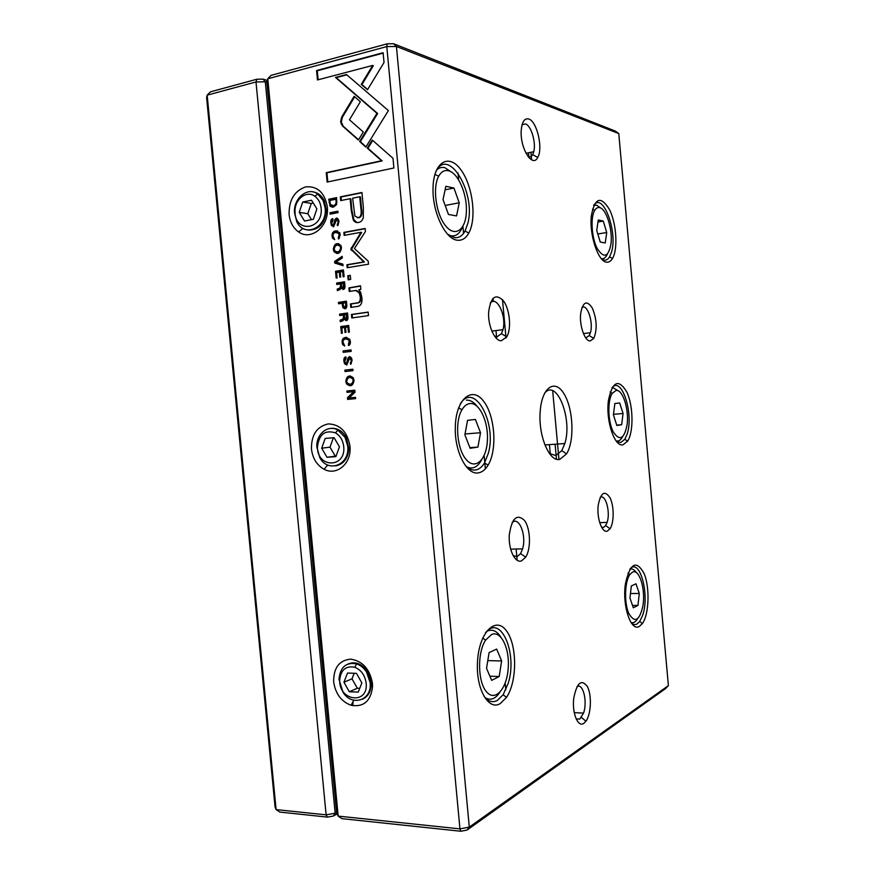 <?xml version="1.0" encoding="UTF-8"?>
<svg xmlns="http://www.w3.org/2000/svg" width="875" height="875" viewBox="0 0 875 875"><rect width="100%" height="100%" fill="white"/><g stroke="black" fill="none" stroke-linecap="round" stroke-linejoin="round"><path stroke-width="1.31" d="M336.984 813.947L333.397 816.025L327.403 817.108L279.869 812.077L276.095 809.594L275.067 806.98L206.609 97.584L207.167 95.156L276.095 809.594L326.113 814.844L256.003 81.955L207.167 95.156L210.416 91.842L256.823 79.242L262.992 79.133L267.159 80.369M352.844 705.709L353.041 701.597M365.203 670.152L366.012 669.397M266.842 82.239L265.289 81.791L335.158 813.214L336.569 812.394M506.516 697.364L500.227 703.577C488.633 711.047 475.913 689.008 477.466 662.572C478.592 633.106 495.37 615.705 506.177 630.503C517.212 644.273 517.497 681.253 506.516 697.353L503.125 694.761L497.295 700.47C492.57 702.92 488.13 701.509 483.973 696.248M505.816 689.861L505.203 683.2M485.373 468.836L484.837 463.094M484.772 462.448L484.137 455.547M463.575 233.341L462.93 226.297M458.631 179.922L457.997 173.02M506.023 337.991L502.491 299.644M550.353 454.672L549.434 444.631M262.992 79.133L265.289 81.791L256.003 81.955L256.823 79.242M327.403 817.108L326.113 814.844L335.158 813.214L333.397 816.025M366.778 670.381L365.827 670.983M336.591 204.63L336.623 197.63L328.705 199.237L330.334 206.423L333.375 207.178L336.591 204.63M344.914 308.787C346.369 308.569 346.992 307.289 346.773 304.948L346.413 301.186L338.472 302.378L338.603 303.811L342.081 303.297L342.88 307.65L344.914 308.787M346.15 320.655C347.517 320.458 348.108 319.167 347.889 316.783L347.528 312.988L339.588 314.136L339.719 315.569L343.295 315.055L343.47 316.859L342.869 319.145L340.156 320.184L340.298 321.716L343.033 320.655L344.083 318.948L346.15 320.655M332.062 236.13L332.609 238.306L334.698 239.652L332.981 235.966C332.839 234.052 333.802 232.87 335.858 232.433L339.117 233.691L338.406 238.952L340.255 234.773L339.741 232.728L335.683 230.902C333.025 231.448 331.822 233.188 332.062 236.13L332.773 236.228C332.522 233.286 333.725 231.547 336.383 231L337.575 230.912M341.666 117.119L340.616 121.877L342.497 126L358.378 140.033L363.322 131.983L349.453 119.798L360.347 101.708L354.134 96.316L341.666 117.119L342.366 117.316L354.681 96.786M334.6 261.439L334.742 263.025L343.055 265.705L342.912 264.152L335.913 262.084L342.322 257.95L342.169 256.331L334.6 261.439L342.223 256.845M343.459 269.959L335.53 271.272L336.164 278.064L337.116 277.911L336.602 272.552L339.303 272.103L339.773 277.123L340.714 276.97L340.244 271.95L342.661 271.545L343.153 276.806L344.094 276.653L343.459 269.959M343.197 289.494C344.575 289.275 345.155 287.973 344.936 285.589L344.575 281.783L336.645 283.052L336.777 284.484L340.353 283.916L340.528 285.72L339.927 288.028L337.214 289.111L337.356 290.642L340.091 289.538L341.141 287.809L343.197 289.494M344.848 361.113L346.128 358.455L345.877 356.934C344.291 357.12 343.634 358.564 343.908 361.266L344.542 363.694L346.708 365.028L349.716 358.127L351.247 360.369L350.503 364.219L352.133 360.402L351.498 357.919L349.497 356.606L348.009 357.962L346.467 363.552L345.264 362.753L344.848 361.113M360.522 285.797L348.928 287.908L349.267 291.473L355.655 290.489L359.242 292.895L360.238 296.866C360.609 300.617 359.516 302.652 356.956 302.958L350.438 303.92L350.777 307.42L357.634 306.414C360.97 305.922 362.381 302.947 361.878 297.478L360.62 292.239L358.848 289.844L360.85 289.319L360.522 285.797M359.658 141.498L365.816 147.12L388.402 110.6L346.478 74.539L335.486 77.416L376.972 113.323L359.658 141.498L360.347 141.673L377.661 113.52L336.197 77.645L346.85 74.856M368.156 312.091L351.444 314.475L351.772 317.964L368.484 315.602L368.156 312.091M331.767 222.917L333.047 220.15L332.784 218.63C331.209 218.925 330.564 220.423 330.838 223.136L331.395 225.422L333.627 226.756L336.613 219.57L338.144 221.736L337.4 225.673L339.03 221.703L338.461 219.384L336.394 218.061L334.917 219.527L333.386 225.28L332.139 224.47L331.767 222.917M345.811 381.314L346.478 383.808C350.514 387.166 353.03 386.028 354.025 380.417L353.369 377.945C349.322 374.566 346.795 375.692 345.811 381.314L346.5 381.281C346.259 378.109 347.484 376.327 350.164 375.933M460.841 831.25L459.944 828.877L386.794 46.583L267.772 78.772L338.177 816.102L459.944 828.877L469.295 827.105L668.391 685.628L618.778 133.58L396.43 46.484L469.295 827.105L467.042 830.069L460.841 831.25L341.928 818.65L338.177 816.102L336.656 813.367L266.766 81.386L267.772 78.772L271.009 75.381L387.22 43.816L393.619 43.75L615.464 131.13L618.778 133.58M333.659 681.833C333.506 667.898 339.161 660.33 350.645 659.137C362.523 660.942 369.797 669.003 372.444 683.32L372.553 687.017C370.606 701.291 363.453 707.372 351.083 705.283C341.25 701.553 335.442 693.733 333.659 681.833M311.456 449.006C311.281 434.831 316.892 426.464 328.289 423.905C340.091 424.353 347.32 431.714 349.967 445.988L350.098 448.875C350.427 464.734 335.923 475.847 324.089 469.252C316.87 465.183 312.659 458.434 311.456 449.006M289.089 214.397C288.903 199.97 294.459 190.794 305.758 186.856C317.483 185.927 324.669 192.577 327.316 206.806L327.447 209.191C328.245 227.27 310.614 240.855 298.605 231.941C293.169 228.058 289.997 222.217 289.089 214.397M342.125 342.388L342.727 344.684L344.761 346.019L343.044 342.278C342.902 340.364 343.864 339.248 345.942 338.92L349.169 340.266L348.491 345.516C349.902 345.209 350.514 343.864 350.35 341.458L349.77 339.303L345.756 337.389C343.088 337.794 341.884 339.467 342.125 342.388L342.814 342.388C342.573 339.467 343.787 337.805 346.456 337.4L346.872 337.356M348.709 325.456L340.758 326.55L341.403 333.331L342.344 333.2L341.841 327.852L344.542 327.48L345.012 332.5L345.953 332.369L345.483 327.359L347.9 327.02L348.403 332.27L349.344 332.139L348.709 325.456M384.027 62.519L383.108 52.708L316.575 70.525L317.461 79.953L372.673 65.428L361.255 84.372L367.511 89.753L384.027 62.519M333.309 249.244L333.9 251.552C337.892 254.877 340.419 253.63 341.491 247.789L340.911 245.492C336.897 242.145 334.359 243.403 333.309 249.244L334.009 249.32C333.802 245.667 335.344 243.753 338.647 243.6M350.284 275.341L347.78 275.745L348.162 279.825L350.678 279.42L350.284 275.341M354.823 390.195L346.861 391.037L346.992 392.361L353.741 391.65L347.495 397.677L347.659 399.438L355.622 398.628L355.502 397.327L349.005 397.994L355.02 392.241L354.823 390.195M329.984 212.745L330.127 214.178L338.045 212.636L337.903 211.203L329.984 212.745L337.925 211.444M344.881 370.125L345.023 371.558L352.975 370.639L352.844 369.206L344.881 370.125L352.855 369.261M350.853 249.145L363.738 261.92L346.927 264.753L347.2 267.728L368.506 264.184L368.222 261.177L354.408 248.533L365.433 231.514L365.137 228.484L343.864 232.4L344.148 235.375L360.981 232.302L350.853 249.145M363.289 217.656L363.387 207.823L361.944 192.489L340.331 196.853L340.681 200.594L350.142 198.702L351.236 210.328L353.117 219.494C354.222 221.977 356.092 222.961 358.75 222.436C360.992 221.966 362.502 220.369 363.289 217.656M343.066 350.93L343.208 352.352L351.159 351.367L351.017 349.923L343.066 350.93L351.028 350.011M393.892 167.989L392.984 158.287L372.236 140.022L367.248 148.083L381.544 160.748L326.244 172.67L327.13 182.066L393.892 167.989M559.836 459.342C549.402 462.503 537.994 435.269 540.225 411.13C541.942 386.761 555.341 378.383 564.298 394.297C573.42 409.522 574.656 441.153 566.562 453.862L559.836 459.342M528.752 119C524.486 117.983 521.981 121.778 521.227 130.375C519.837 148.137 532.558 168.448 537.72 157.434C543.298 148.63 536.987 121.209 528.752 119M583.931 723.264C577.981 727.934 571.823 712.983 573.77 698.141C576.898 682.609 581.438 678.748 587.398 686.569C591.927 695.133 591.161 714.219 585.933 721.241L583.931 723.264M590.198 340.955C584.894 341.48 579.283 325.719 580.639 313.688C582.848 301.722 586.742 299.83 592.309 308.033C596.892 319.342 597.384 329.47 593.775 338.428L590.198 340.955M501.309 340.747C494.791 341.228 487.834 325.861 488.611 312.211C490.733 296.756 495.72 293.016 503.562 301C509.873 309.641 511.591 328.727 506.778 336.831L501.309 340.747M607.425 531.059C602.087 533.52 596.52 518 598.248 505.072C600.841 492.341 604.778 489.945 610.072 497.886C614.195 506.155 614.195 522.681 610.039 528.763L607.425 531.059M521.577 560.842C515.08 563.653 508.189 549.27 509.305 534.734C511.886 518.044 516.983 513.319 524.584 520.57C530.556 528.795 531.18 548.712 525.7 557.145L521.577 560.842M606.605 262.161C598.248 261.877 589.17 234.916 591.336 215.852C594.836 197.466 600.95 195.464 609.656 209.869C616.591 224.131 618.056 249.386 612.456 258.541C610.827 261.242 608.869 262.445 606.605 262.161M457.297 240.209C445.506 239.323 432.491 212.592 433.016 188.934C433.048 162.673 448.35 152.797 460.447 169.214C472.653 184.898 476.984 218.444 468.781 233.056C465.806 238.383 461.978 240.767 457.297 240.209M623.087 444.784C614.698 447.475 605.686 421.017 608.398 400.652C612.423 381.183 618.581 378.35 626.883 392.142C633.358 406.033 633.773 431.834 627.594 441.186L623.087 444.784M478.844 472.773C467.195 475.956 454.366 451.817 455.306 427.033C455.777 399.438 471.691 385.711 483.241 400.772C494.966 414.991 497.58 449.553 488.108 465.117C485.494 469.47 482.409 472.019 478.844 472.773M639.472 626.336C630.984 632.264 622.016 605.62 625.461 583.625C630.131 563.019 636.333 559.639 644.087 573.475C649.972 587.541 649.13 614.348 642.359 623.58L639.472 626.336M556.478 459.178L555.111 444.227M528.938 157.675L528.489 152.786M530.906 152.283L531.595 159.83M552.683 390.731L558.961 459.452M668.391 685.628L665.591 688.581L467.042 830.069M485.494 632.789C500.631 613.441 517.847 653.417 508.211 683.309L503.125 694.761M491.4 634.627L485.614 640.095C477.192 652.575 477.673 681.953 486.533 691.852C495.217 702.264 507.019 688.614 508.2 668.095C509.841 648.342 500.839 629.902 491.4 634.627M491.673 680.367L499.198 676.506L501.637 660.964L496.661 649.064L489.092 652.608L486.544 668.369L491.673 680.367M487.802 630.897C492.767 629.005 497.164 631.181 500.992 637.438M499.811 692.387C495.305 699.005 490.427 700.788 485.188 697.703M489.891 676.2L499.198 676.506M487.802 660.614L501.637 660.964M630.131 568.717C640.216 557.977 649.95 595.886 642.502 615.716L639.712 621.436L637.044 623.962C635.141 624.98 633.227 624.641 631.312 622.945M460.327 403.834C474.447 381.052 497.153 423.216 488.305 453.381L484.52 462.897C482.092 466.9 479.227 469.241 475.923 469.919C472.281 470.564 468.705 469.033 465.205 465.325M611.975 387.734C621.775 375.692 634.047 414.28 627.134 434.109L624.837 439.272L620.659 442.575L616.405 441.273M435.794 171.62C448.23 145.939 476.098 192.85 467.906 223.147L465.052 231.066C462.284 235.977 458.73 238.164 454.398 237.628L447.475 234.095M593.884 205.1C603.192 191.898 617.914 232.477 611.483 252.219L609.613 256.791C608.092 259.273 606.288 260.389 604.188 260.116L601.705 259.077M632.527 572.119L629.858 574.547C624.684 581.634 624.05 602.766 628.775 613.43C634.78 623.448 639.505 620.911 642.928 605.828C645.717 589.477 639.352 568.433 632.527 572.119M633.303 607.797L637.962 605.413L639.286 593.469L636.005 583.778L631.334 585.977L629.956 598.041L633.303 607.797M629.88 569.133C632.188 568.411 634.386 569.603 636.453 572.698M637.492 618.877C635.545 622.016 633.402 623.241 631.039 622.53M469.984 403.55C466.9 403.878 464.231 405.945 461.945 409.784C454.573 421.947 457.034 449.619 466.386 459.802C475.595 470.444 486.719 459.386 487.397 440.147C488.502 421.794 479.412 402.227 469.984 403.55M470.148 448.295L477.947 447.081L480.517 432.742L475.387 419.431L467.556 420.328L464.866 434.853L470.148 448.295M466.408 400.148C470.28 399.93 473.911 402.062 477.312 406.558M481.556 459.955C477.564 467.228 472.653 469.547 466.823 466.9M616.12 390.414L612.216 393.345C607.436 400.553 607.862 421.028 613.036 431.495C619.445 441.438 624.116 439.283 627.058 425.031C629.267 409.938 622.847 389.233 616.12 390.414M616.831 425.469L621.655 424.725L623.055 413.525L619.686 402.97L614.852 403.517L613.397 414.827L616.831 425.469M613.145 387.756L618.8 391.158M622.573 436.778C620.758 440.125 618.614 441.514 616.131 440.934M448.405 170.734C444.467 169.859 441.219 171.708 438.67 176.258C432.217 187.775 436.133 214.791 445.823 226.089C455.405 237.803 466.058 229.458 466.386 211.148C467.13 193.769 457.92 172.627 448.405 170.734M448.459 214.463L456.542 215.928L459.233 202.803L453.961 188.07L445.845 186.277L443.023 199.544L448.459 214.463M436.833 169.848C439.228 167.683 441.897 166.95 444.839 167.661L452.528 172.791M462.525 226.975C459.408 234.478 454.923 237.267 449.072 235.342M599.616 207.627C597.712 207.189 596.061 208.119 594.683 210.427C590.319 217.525 591.609 237.661 597.133 248.38C603.838 258.759 608.464 257.206 611.002 243.731C612.784 229.633 606.309 208.742 599.616 207.627M600.272 242.058L605.248 242.966L606.725 232.52L603.28 221.08L598.27 219.975L596.739 230.508L600.272 242.058M593.688 205.537L596.652 205.166L600.797 208.086M607.414 254.067C605.85 257.523 603.848 259.077 601.398 258.727M632.483 605.413L637.962 605.413M630.47 593.512L639.286 593.469M469.897 447.672L477.947 447.081M465.03 433.978L480.517 432.742M616.722 425.108L621.655 424.725M613.462 414.323L623.055 413.525M445.178 205.45L459.233 202.803M445.091 189.809L453.961 188.07M597.8 233.975L606.725 232.52M597.986 221.966L603.28 221.08M512.094 522.583C519.017 515.747 526.783 535.544 522.594 548.866L520.57 553.613L517.256 556.544L513.188 555.68M600.152 497.372C605.544 493.609 610.652 512.225 607.119 522.375L605.664 525.569L603.564 527.384L601.595 527.242M490.23 303.089C496.869 295.039 506.822 316.269 502.961 329.689L501.408 333.703L497.011 336.809L494.462 335.978M581.897 307.573C587.212 303.155 593.688 322.558 590.395 332.741L589.225 335.552L586.348 337.553L585.375 337.356M576.942 686.689C582.991 682.533 587.705 701.575 583.548 713.092L579.83 719.031L576.209 719.009M528.15 156.723C529.977 157.38 531.475 156.691 532.667 154.634L533.761 151.703C536.255 142.745 531.136 125.442 525.459 123.922L522.08 124.72M348.348 663.83C355.578 661.227 361.977 663.797 367.555 671.519L371.153 682.008L371.241 684.95C370.727 692.07 367.784 696.839 362.403 699.256M370.092 682.467C372.422 700.153 352.078 707.175 342.989 692.212L339.008 679.317C340.189 667.078 346.084 661.938 356.705 663.906C360.62 665.273 363.88 667.964 366.494 671.967L370.092 682.467M366.144 683.08C364.973 675.194 361.178 669.922 354.758 667.264C345.723 665.58 340.692 669.944 339.675 680.378C339.15 701.444 368.659 704.812 366.144 683.08M349.289 691.742L358.247 692.125L361.867 682.916L356.464 673.345L347.506 673.05L343.952 682.227L349.289 691.742L357.317 688.242L359.734 688.341M354.178 673.269L352.012 678.825L343.952 682.227M352.012 678.825L357.317 688.242M330.75 428.433C337.137 427.809 342.289 430.762 346.183 437.303L348.895 448.241C348.173 458.38 343.722 464.275 335.552 465.927M313.206 191.964C318.019 192.73 321.705 195.65 324.275 200.736L326.364 209.934C325.073 223.519 319.014 230.223 308.197 230.059M347.703 446.086C350.175 464.888 327.961 473.616 319.747 457.505L316.838 446.939C316.083 433.989 328.027 424.277 337.947 430.073L345.089 437.434L347.703 446.086M343.711 446.48C342.912 440.202 340.156 435.662 335.42 432.852C324.898 429.636 318.905 434.427 317.439 447.212C317.352 468.508 346.238 468.081 343.711 446.48M326.987 457.275L335.891 456.619L339.467 446.808L334.086 437.697L325.194 438.441L321.683 448.208L326.987 457.275L336.087 456.061M325.128 207.856C327.709 227.522 304.183 238.481 296.723 221.539L294.503 212.636C293.398 198.1 307.77 186.375 317.756 193.998L323.148 200.539L325.128 207.856M321.103 208.042C320.502 202.825 318.413 198.898 314.836 196.252C306.359 189.744 294.109 199.719 295.039 212.111C295.225 233.658 323.641 229.6 321.103 208.042M304.522 221.003L313.348 219.297L316.892 208.884L311.544 200.233L302.717 202.027L299.239 212.384L304.522 221.003M333.397 437.762L329.995 447.147L321.683 448.208M329.995 447.147L335.267 456.116M313.272 203.033L311.27 203.438L302.717 202.027M311.27 203.438L307.803 213.697L299.239 212.384M307.803 213.697L311.478 219.658M393.619 43.75L396.43 46.484L386.794 46.583L387.22 43.816M544.523 393.302C556.686 377.956 572.731 419.125 564.823 443.527L561.783 450.68L555.756 455.514L549.434 453.48M350.405 385.755L347.167 383.764L346.5 381.281M350.306 377.464L353.413 378.886L353.839 380.461C353.992 382.889 352.822 384.136 350.306 384.191M346.73 381.205L347.156 382.802C350.262 385.197 352.253 384.42 353.15 380.494L352.723 378.919C349.639 376.502 347.637 377.256 346.73 381.205M344.761 345.953L343.416 344.673L342.814 342.388M349.158 345.275L349.858 340.266L346.97 338.887M349.038 343.984L348.338 343.984M333.342 226.789L331.538 223.245L332.927 218.903M337.947 225.466L338.844 221.845L337.312 219.68M337.837 224.35L337.137 224.252M333.462 225.291L334.086 225.378L335.617 219.636L337.302 218.137M342.092 333.233L341.458 326.561L348.72 325.566M341.458 326.561L340.758 326.55M345.702 332.402L345.231 327.502L344.542 327.48M349.081 332.172L348.6 327.031L347.9 327.02M352.45 317.877L352.133 314.497L368.167 312.211M352.133 314.497L351.444 314.475M318.139 79.767L317.286 70.766L383.141 53.134M317.286 70.766L316.575 70.525M367.664 89.513L361.955 84.591L373.363 65.669L372.673 65.428M361.955 84.591L361.255 84.372M336.886 253.509L334.6 251.639L334.009 249.32M338.636 245.142L340.944 246.553L341.316 248.008C341.316 250.884 339.85 252.186 336.908 251.945M334.217 249.069L334.6 250.556C337.663 252.897 339.675 252.022 340.616 247.931L340.244 246.466C337.181 244.103 335.18 244.967 334.217 249.069M365.991 146.825L360.347 141.673M336.197 77.645L335.486 77.416M377.661 113.52L376.972 113.323M348.841 279.716L348.469 275.8L350.306 275.505M348.469 275.8L347.78 275.745M349.945 291.375L349.617 287.952L360.544 286.037M349.617 287.952L348.928 287.908M351.455 307.322L351.138 303.953L357.645 302.991C360.194 302.684 361.287 300.661 360.927 296.909L359.931 292.928L356.639 290.5M351.138 303.953L350.438 303.92M347.681 392.284L347.55 390.994L354.834 390.228M347.55 390.994L346.861 391.037M348.348 399.361L348.184 397.633L353.741 391.65M348.184 397.633L347.495 397.677M349.005 397.994L355.502 397.348M346.872 365.006L345.231 363.672L344.608 361.244L345.997 357.055M351.05 364.044L351.936 360.347L351.553 358.881L349.913 358.116M350.93 362.764L350.241 362.786M346.97 363.541L348.698 357.952L350.022 356.628M337.466 284.375L337.345 283.106L344.597 281.947M338.023 290.303L337.914 289.155L340.627 288.083L341.217 285.775L341.053 283.97L340.353 283.916M343.186 289.494L341.141 287.809M343.711 283.38L341.327 283.762L341.863 287.405L342.945 287.962L343.711 283.38L344.4 283.434L344.608 285.545L343.088 287.973M337.345 283.106L336.645 283.052M337.914 289.155L337.214 289.111M330.805 214.047L330.695 212.855M336.853 277.944L336.23 271.327L343.481 270.134M336.23 271.327L335.53 271.272M340.462 277.014L340.003 272.169L339.303 272.103M343.831 276.697L343.35 271.611L342.661 271.545M345.702 371.47L345.581 370.103M343.044 265.541L335.442 263.091L335.3 261.516M335.442 263.091L334.742 263.025M347.878 267.619L347.616 264.819L364.427 261.997L351.542 249.222L361.67 232.4L360.981 232.302M352.264 250.523L351.575 250.447M364.427 261.997L363.738 261.92M347.616 264.819L346.927 264.753M344.827 235.255L344.564 232.498L365.159 228.703M344.564 232.498L343.864 232.4M352.002 247.734L351.312 247.658M341.359 200.463L341.031 196.984L361.966 192.752M357 222.556L353.817 219.603L351.936 210.438L350.831 198.822L350.142 198.702M359.745 196.777L352.636 198.198L354.9 216.059L358.083 217.623C360.905 217.164 361.812 213.948 360.806 207.977L359.745 196.777L360.445 196.897L361.495 208.097C362.502 214.058 361.594 217.273 358.772 217.733L357.153 217.711M341.031 196.984L340.331 196.853M358.553 139.759L343.197 126.197L341.316 122.073L342.366 117.316M343.197 126.197L342.497 126M343.886 352.275L343.766 350.919M334.567 239.673L332.773 236.228M339.073 238.678L340.102 234.883L339.817 233.789L337.586 232.444M338.964 237.508L338.264 237.42M340.408 315.47L340.277 314.158L347.539 313.108M340.966 321.387L340.856 320.206L343.569 319.167L344.159 316.881L343.995 315.077L343.295 315.055M346.216 320.644L344.083 318.948M346.664 314.573L344.269 314.913L344.816 318.566L345.887 319.134L346.664 314.573L347.353 314.595L347.55 316.695L346.139 319.134M340.277 314.158L339.588 314.136M340.856 320.206L340.156 320.184M339.292 303.713L339.172 302.411L346.423 301.328M344.827 308.798L343.569 307.683L342.781 303.33L342.081 303.297M345.636 302.761L343.066 303.144L343.591 306.677L344.75 307.256L345.833 304.839L345.636 302.761L346.325 302.794L346.522 304.872L344.903 307.267M339.172 302.411L338.472 302.378M332.303 207.255L330.345 205.548L329.416 199.358L336.645 197.892M335.891 199.248L329.787 200.484L330.411 204.455L333.233 205.669C335.322 205.198 336.273 203.744 336.087 201.305L335.891 199.248L336.591 199.38L336.788 201.425C336.973 203.864 336.022 205.319 333.933 205.778L332.369 205.745M329.416 199.358L328.705 199.237M327.808 181.912L326.955 172.812L382.222 160.902L367.927 148.258L372.75 140.47M367.927 148.258L367.248 148.083M382.222 160.902L381.544 160.748M326.955 172.812L326.244 172.67M510.869 549.161L510.967 550.255M493.008 298.32L493.303 301.503M495.983 330.575L496.727 338.636M513.45 520.209L513.581 521.642M516.108 549.03L517.147 560.23M353.15 380.494L353.839 380.461M350.175 341.436L349.486 341.436M346.456 337.4L345.756 337.389M331.538 223.245L330.838 223.136M338.844 221.845L338.144 221.736M337.094 218.159L336.394 218.061M335.617 219.636L334.917 219.527M335.256 222.152L334.556 222.053M334.086 225.378L333.386 225.28M340.616 247.931L341.316 248.008M375.944 112.033L375.255 111.836M357.47 286.727L356.781 286.683M360.927 296.909L360.238 296.866M357.645 302.991L356.956 302.958M344.608 361.244L343.908 361.266M351.936 360.347L351.247 360.369M348.698 357.952L348.009 357.962M348.338 360.423L347.648 360.434M347.156 363.53L346.467 363.552M341.217 285.775L340.528 285.72M340.627 288.083L339.927 288.028M343.634 288.017L342.945 287.962M344.608 285.545L343.908 285.491M351.936 210.438L351.236 210.328M358.772 217.733L358.083 217.623M361.495 208.097L360.806 207.977M340.102 234.883L339.402 234.784M336.383 231L335.683 230.902M344.159 316.881L343.47 316.859M343.569 319.167L342.869 319.145M346.587 319.145L345.887 319.134M347.55 316.695L346.861 316.673M342.934 304.938L342.234 304.905M345.439 307.289L344.75 307.256M346.522 304.872L345.833 304.839M329.733 202.759L329.033 202.639M331.045 206.544L330.334 206.423M333.933 205.778L333.233 205.669M336.788 201.425L336.087 201.305M639.712 621.436L642.359 623.58M484.52 462.897L488.108 465.117M624.837 439.272L627.594 441.186M465.052 231.066L468.781 233.056M609.613 256.791L612.456 258.541M522.594 548.866L510.661 549.161M520.57 553.613L525.7 557.145M607.119 522.375L599.703 522.648M605.664 525.569L610.039 528.763M502.961 329.689L491.848 331.089M501.408 333.703L506.778 336.831M590.395 332.741L583.428 333.572M589.225 335.552L593.775 338.428M583.548 713.092L574.252 712.644M581.448 717.423L585.933 721.241M533.761 151.703L525.995 153.289M532.667 154.634L537.72 157.434M371.241 684.95L372.553 687.017M353.773 700.208L351.083 705.283M367.555 671.519L366.494 671.967M348.895 448.241L350.098 448.875M327.731 464.997L324.089 469.252M326.364 209.934L327.447 209.191M302.969 228.397L298.605 231.941M346.183 437.303L345.089 437.434M324.275 200.736L323.148 200.539M612.216 393.345L610.181 391.989M485.614 640.095L482.705 638.028M438.67 176.258L434.908 174.344M629.858 574.547L627.987 573.092M461.945 409.784L458.598 407.827M594.683 210.427L592.484 209.114M317.439 447.212L316.838 446.939M335.42 432.852L337.947 430.073M314.836 196.252L317.756 193.998M339.675 680.378L339.008 679.317M354.758 667.264L356.705 663.906M564.823 443.527L544.917 444.959M561.783 450.68L566.562 453.862M347.167 383.764L346.478 383.808M352.723 378.919L353.413 378.886M343.416 344.673L342.727 344.684M349.858 340.266L349.169 340.266M332.095 225.52L331.395 225.422M338.505 220.467L337.805 220.358M334.6 251.639L333.9 251.552M340.244 246.466L340.944 246.553M359.931 292.928L359.242 292.895M345.231 363.672L344.542 363.694M351.553 358.881L350.864 358.892M342.059 288.433L341.359 288.389M351.717 249.867L351.028 249.78M353.817 219.603L353.117 219.494M341.884 124.338L341.184 124.152M333.309 238.394L332.609 238.306M339.817 233.789L339.117 233.691M345.012 319.572L344.312 319.55M343.569 307.683L342.88 307.65M330.345 205.548L329.634 205.428"/></g></svg>
